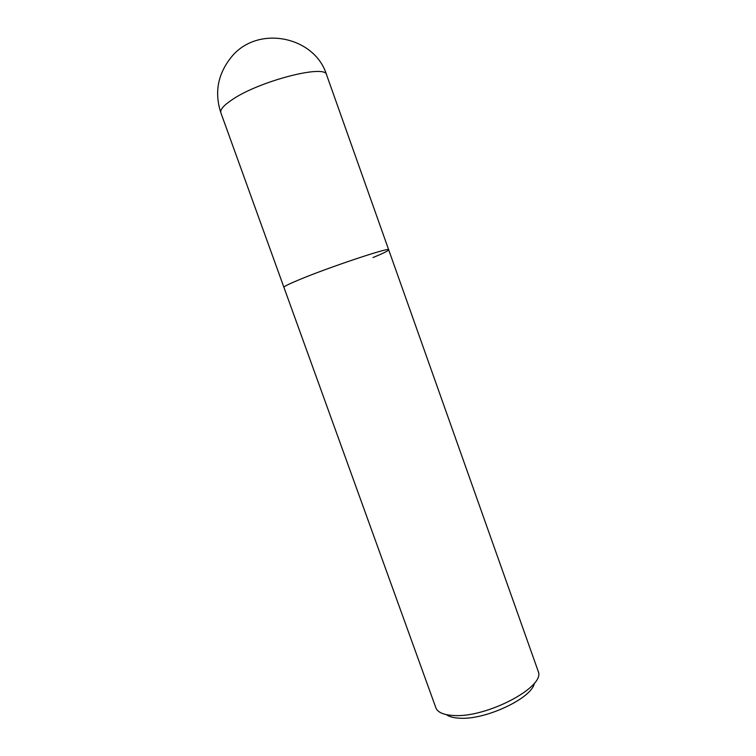 <?xml version="1.0" encoding="UTF-8"?>
<svg xmlns="http://www.w3.org/2000/svg" width="756" height="756" viewBox="0 0 756 756"><rect width="100%" height="100%" fill="white"/><g stroke="black" fill="none" stroke-linecap="round" stroke-linejoin="round"><path stroke-width="1.13" d="M220.875 112.805C219.901 109.781 223.549 105.49 231.809 99.924C258.883 81.062 326.167 63.797 326.63 74.938C315.016 36.449 258.042 24.532 231.676 56.691C217.832 73.701 214.231 92.402 220.875 112.805L283.916 287.318C283.784 286.618 288.13 284.407 296.947 280.674C326.006 268.238 390.956 246.494 388.688 249.801L538.414 671.886C544.698 687.27 486.382 717.954 453.657 715.497C444.226 715.015 438.385 712.691 436.127 708.514L283.916 287.318C283.784 286.618 288.13 284.407 296.947 280.674C326.006 268.238 390.956 246.494 388.688 249.801C388.584 250.69 383.349 253.279 372.982 257.56M446.418 714.656C449.272 716.745 453.685 717.926 459.676 718.2C485.645 720.137 532.366 697.93 534.36 683.169M388.688 249.801L326.63 74.938"/></g></svg>
